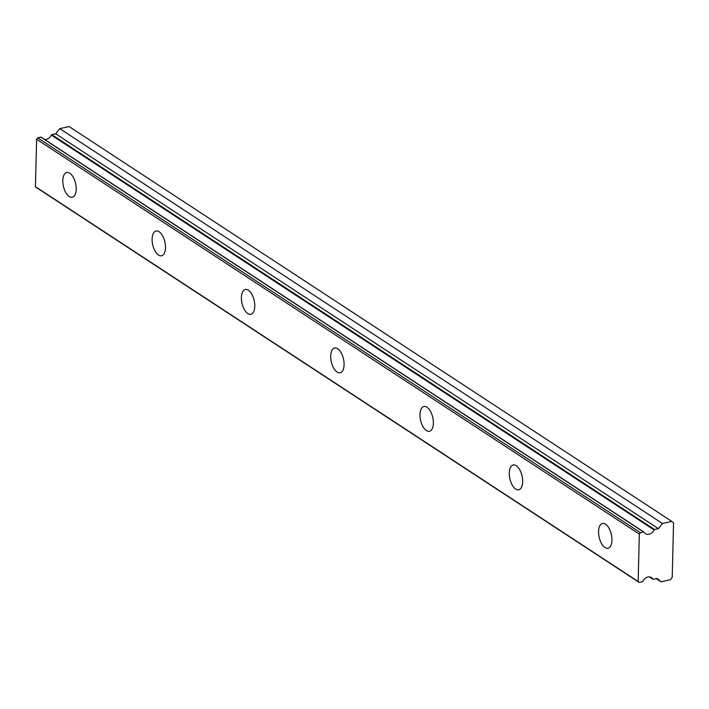 <?xml version="1.0" encoding="UTF-8"?>
<svg xmlns="http://www.w3.org/2000/svg" width="709" height="709" viewBox="0 0 709 709"><rect width="100%" height="100%" fill="white"/><g stroke="black" fill="none" stroke-linecap="round" stroke-linejoin="round"><path stroke-width="1.06" d="M44.738 139.513A6.771 5.255 123.2 0 0 46.253 139.398A6.771 5.255 123.2 0 0 51.358 135.073L654.079 529.924A0.638 0.496 -56.8 0 1 654.558 529.526L51.837 134.666A0.638 0.496 123.2 0 0 51.358 135.073M643.559 531.989L640.431 532.689L639.323 534.099L638.171 581.531L639.217 582.452L36.496 187.601L35.45 186.671L36.611 139.239L37.719 137.83L40.847 137.129L643.559 531.989A0.638 0.496 -56.8 0 1 644.02 532.184A6.771 5.255 123.2 0 0 645.412 533.7A6.771 5.255 123.2 0 0 648.974 534.258A6.771 5.255 123.2 0 0 654.079 529.924M604.981 547.543A12.691 6.248 -102.6 0 0 608.038 548.261A12.691 6.248 -102.6 0 0 611.84 537.431A12.691 6.248 -102.6 0 0 605.548 524.217A12.691 6.248 -102.6 0 0 602.482 523.49A12.691 6.248 -102.6 0 0 598.68 534.329A12.691 6.248 -102.6 0 0 604.981 547.543M69.225 196.553A12.691 6.248 -102.6 0 0 72.291 197.279A12.691 6.248 -102.6 0 0 76.093 186.44A12.691 6.248 -102.6 0 0 69.801 173.226A12.691 6.248 -102.6 0 0 66.735 172.509A12.691 6.248 -102.6 0 0 62.933 183.339A12.691 6.248 -102.6 0 0 69.225 196.553M158.524 255.054A12.691 6.248 -102.6 0 0 161.581 255.781A12.691 6.248 -102.6 0 0 165.383 244.942A12.691 6.248 -102.6 0 0 159.091 231.728A12.691 6.248 -102.6 0 0 156.024 231.001A12.691 6.248 -102.6 0 0 152.222 241.84A12.691 6.248 -102.6 0 0 158.524 255.054M247.813 313.555A12.691 6.248 -102.6 0 0 250.871 314.273A12.691 6.248 -102.6 0 0 254.673 303.443A12.691 6.248 -102.6 0 0 248.38 290.22A12.691 6.248 -102.6 0 0 245.323 289.502A12.691 6.248 -102.6 0 0 241.521 300.332A12.691 6.248 -102.6 0 0 247.813 313.555M337.103 372.048A12.691 6.248 -102.6 0 0 340.169 372.774A12.691 6.248 -102.6 0 0 343.971 361.936A12.691 6.248 -102.6 0 0 337.67 348.722A12.691 6.248 -102.6 0 0 334.613 347.995A12.691 6.248 -102.6 0 0 330.811 358.834A12.691 6.248 -102.6 0 0 337.103 372.048M426.393 430.549A12.691 6.248 -102.6 0 0 429.459 431.267A12.691 6.248 -102.6 0 0 433.261 420.437A12.691 6.248 -102.6 0 0 426.969 407.214A12.691 6.248 -102.6 0 0 423.902 406.496A12.691 6.248 -102.6 0 0 420.1 417.326A12.691 6.248 -102.6 0 0 426.393 430.549M515.682 489.042A12.691 6.248 -102.6 0 0 518.749 489.768A12.691 6.248 -102.6 0 0 522.551 478.929A12.691 6.248 -102.6 0 0 516.258 465.716A12.691 6.248 -102.6 0 0 513.192 464.989A12.691 6.248 -102.6 0 0 509.39 475.828A12.691 6.248 -102.6 0 0 515.682 489.042M639.217 582.452L642.345 581.752A0.638 0.496 -56.8 0 0 642.824 581.353A6.771 5.255 123.2 0 1 651.482 577.578A6.771 5.255 123.2 0 1 652.874 579.093A0.638 0.496 -56.8 0 0 653.335 579.288L657.181 578.429L661.036 581.823L670.377 579.723L672.221 577.374L673.55 522.941L671.804 521.399L69.083 126.548L59.742 128.639L55.683 133.797L51.837 134.666M671.804 521.399L662.454 523.499L658.404 528.657L654.558 529.526M643.71 531.98L41.308 137.324A0.638 0.496 123.2 0 0 40.847 137.129M36.611 139.239L639.323 534.099M638.171 581.531L35.45 186.671M656.197 578.65L661.036 581.823M662.454 523.499L59.742 128.639M37.719 137.83L640.431 532.689M658.404 528.657L55.683 133.797M652.874 579.093L649.541 576.913M643.896 532.042L41.175 137.183M653.007 579.235L649.444 576.904"/></g></svg>

